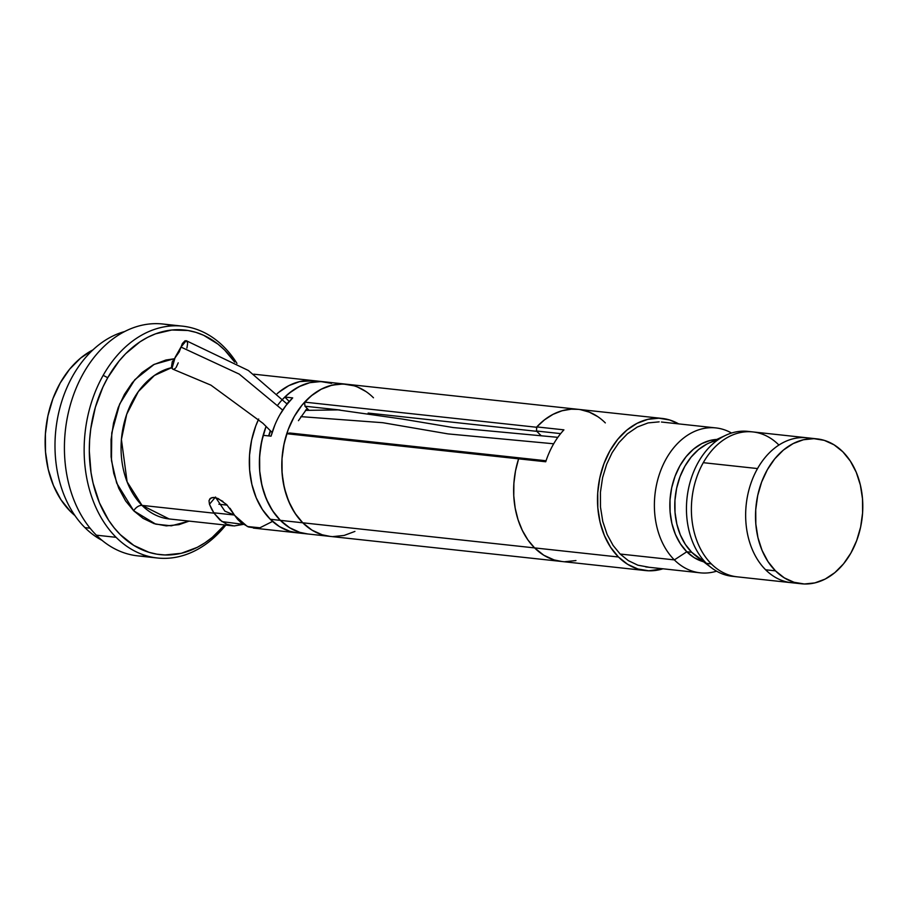 <?xml version="1.0" encoding="UTF-8"?>
<svg xmlns="http://www.w3.org/2000/svg" width="908" height="908" viewBox="0 0 908 908"><rect width="100%" height="100%" fill="white"/><g stroke="black" fill="none" stroke-linecap="round" stroke-linejoin="round"><path stroke-width="1.36" d="M757.533 468.562A72.878 53.379 -83.8 0 1 807.144 437.804A72.878 53.379 96.2 0 0 750.156 485.666A72.878 53.379 96.2 0 0 765.614 569.781A72.878 53.379 96.2 0 0 791.435 582.709A72.878 53.379 -83.8 0 1 749.327 541.236A72.878 53.379 -83.8 0 1 757.533 468.562L703.28 462.683L757.533 468.562M734.72 576.489A72.878 53.379 -83.8 0 1 711.509 567.818A72.878 53.379 -83.8 0 1 706.413 563.369L711.35 563.902A72.878 53.379 -83.8 0 1 695.891 479.787A72.878 53.379 -83.8 0 1 752.88 431.924A72.878 53.379 96.2 0 0 703.28 462.683A72.878 53.379 96.2 0 0 695.063 535.357A72.878 53.379 96.2 0 0 737.183 576.83A72.878 53.379 -83.8 0 1 711.35 563.902L706.413 563.369A72.878 53.379 96.2 0 0 732.245 576.296L801.31 583.776A72.878 53.379 -83.8 0 1 775.477 570.86L765.614 569.781L775.477 570.86L784.274 577.851L794.023 582.278L804.352 583.992L814.862 582.902L825.168 579.077L834.849 572.63L843.543 563.834L850.91 553.029L856.675 540.612L860.625 527.071L862.589 512.929L862.498 498.719L860.353 484.997L856.255 472.285L850.331 461.082L842.84 451.798A72.878 53.379 -83.8 0 1 858.298 535.913A72.878 53.379 -83.8 0 1 801.31 583.776M124.668 331.534A109.312 80.063 96.2 0 0 57.953 416.193A109.312 80.063 96.2 0 0 84.932 527.627L90.074 528.184L84.932 527.627A109.312 80.063 -83.8 0 1 57.953 416.193A109.312 80.063 -83.8 0 1 124.668 331.534M92.922 349.898A92.559 67.794 96.2 0 0 46.319 424.865A92.559 67.794 96.2 0 0 70.484 511.522L72.436 511.737L70.484 511.522L60.961 499.74L53.447 485.508L48.226 469.368L45.514 451.934L45.4 433.888L47.897 415.932L52.902 398.737L60.223 382.972L69.587 369.238L80.63 358.07L92.922 349.886M306.529 409.485L308.436 409.69L306.529 409.485M74.967 515.608L70.484 511.522A92.559 67.794 96.2 0 0 74.967 515.608M102.048 540.351A109.312 80.063 -83.8 0 1 84.932 527.627A109.312 80.063 96.2 0 0 102.048 540.351M227.193 505.132L218.896 504.235L227.193 505.132M268.882 435.931A65.592 48.045 -83.8 0 1 270.539 431.096A65.592 48.045 96.2 0 0 268.882 435.931M133.714 510.795A7.287 4.279 135 0 1 142.023 505.381L169.138 518.945A76.522 56.046 96.2 0 1 142.023 505.381L214.016 513.179L142.023 505.381A7.287 4.279 -45 0 0 133.714 510.795L116.678 483.09L111.468 460.526L111.763 432.934L119.629 404.094L134.804 379.726L154.19 364.358L173.746 358.853L165.88 360.022L153.452 364.744L142.057 372.552L132.284 382.733L124.43 394.378L118.188 407.647L113.545 422.946L111.06 439.665L111.105 456.837L113.761 473.397L118.766 488.334L125.622 500.932L133.714 510.795L155.733 524.143L171.294 525.823L189.102 521.113L179.012 524.654L166.312 525.88L154.11 523.644L143.101 518.377L133.714 510.795M147.641 556.139A116.599 85.409 -83.8 0 1 96.362 535.175A116.599 85.409 96.2 0 0 137.687 555.855L157.424 558A116.599 85.409 -83.8 0 1 116.099 537.32L96.362 535.175L116.099 537.32A116.599 85.409 96.2 0 0 225.808 525.085A116.599 85.409 -83.8 0 1 157.424 558M223.867 346.833A116.599 85.409 -83.8 0 1 236.977 363.404A116.599 85.409 96.2 0 0 223.867 346.833A116.599 85.409 96.2 0 0 103.172 375.356L107.734 377.705A112.955 82.73 -83.8 0 1 234.673 362.088L224.651 350.068L218.056 344.177L203.619 335.279L195.912 332.362L187.979 330.501L171.748 330.013L155.54 333.838L147.641 337.333L139.98 341.839L125.667 353.7L119.152 360.941L107.734 377.705L102.922 387.058L95.363 407.272L90.766 428.826L89.631 439.858L89.302 450.913L91.038 472.659L93.093 483.147L99.449 502.85L108.62 520.227L114.158 527.832L120.242 534.608L133.873 545.447L148.991 552.325L156.914 554.186L164.995 554.97L181.305 553.29L197.263 547.342L204.913 542.836L212.268 537.366L224.707 524.972A112.955 82.73 -83.8 0 1 113.682 527.242A112.955 82.73 -83.8 0 1 107.734 377.705L103.172 375.356A116.599 85.409 96.2 0 0 116.099 537.32A116.599 85.409 -83.8 0 1 103.172 375.356A116.599 85.409 -83.8 0 1 182.542 326.154A116.599 85.409 -83.8 0 1 223.867 346.833M209.464 504.281L215.548 497.016L209.464 504.281L214.016 513.179L222.017 521.623L243.344 524.381L234.139 525.948L226.762 524.268L219.918 519.978L214.016 513.179L211.564 508.979L209.464 504.281L208.999 500.671L210.588 498.197L213.823 497.414L218.124 498.537L226.682 504.621L237.669 519.387L241.006 522.633L248.565 526.981L256.669 528.184M277.848 404.968A76.522 56.046 -83.8 0 1 323.963 381.791A76.522 56.046 96.2 0 0 284.806 397.046L292.694 397.897A76.522 56.046 96.2 0 0 271.049 436.169L263.15 435.318A76.522 56.046 96.2 0 0 280.356 520.363L270.278 519.274A76.522 56.046 -83.8 0 1 258.701 418.985L255.738 426.022L251.595 440.232L249.541 455.09L249.632 470.004L251.879 484.418L256.192 497.766L262.401 509.536L270.278 519.274L279.505 526.617L289.743 531.271L297.608 532.871L289.743 531.271L279.505 526.617L270.278 519.274A76.522 56.046 96.2 0 0 297.393 532.848A76.522 56.046 -83.8 0 1 270.278 519.274L302.75 522.792A76.522 56.046 96.2 0 0 329.865 536.367A76.522 56.046 -83.8 0 1 302.75 522.792L534.596 547.91A76.522 56.046 96.2 0 0 561.712 561.485A76.522 56.046 -83.8 0 1 534.596 547.91L618.462 557.001L534.596 547.91L527.9 539.908L522.338 530.42L518.048 519.728L515.177 508.117L513.769 495.881L513.883 483.362L515.506 470.911L518.604 458.835A76.522 56.046 96.2 0 0 534.596 547.91L302.75 522.792L296.053 514.779L290.481 505.302L286.202 494.61L283.33 482.988L281.923 470.764L282.036 458.245L283.659 445.783L286.758 433.718A76.522 56.046 96.2 0 0 302.75 522.792A76.522 56.046 -83.8 0 1 286.519 434.467A76.522 56.046 -83.8 0 1 346.357 384.209A76.522 56.046 96.2 0 0 304.634 402.131L536.48 427.248A76.522 56.046 -83.8 0 1 578.203 409.338A76.522 56.046 96.2 0 0 536.798 426.908L563.925 429.847A76.522 56.046 96.2 0 0 545.731 461.775L518.604 458.835L521.646 458.12L518.604 458.835L545.731 461.775A76.522 56.046 -83.8 0 1 563.925 429.847L536.798 426.908L544.652 419.712L553.188 414.264L562.166 410.722L571.348 409.168L578.339 409.349L571.143 409.179L561.916 410.791L552.893 414.411L544.346 419.95L536.48 427.248L536.617 429.075L536.48 427.248L304.634 402.131L312.5 394.832L321.046 389.294L330.069 385.673L339.297 384.061L346.481 384.232M277.144 393.709A76.522 56.046 -83.8 0 1 313.884 380.69A76.522 56.046 96.2 0 0 277.144 393.709L278.665 392.404L277.144 393.709M171.726 367.638A76.522 56.046 96.2 0 0 123.397 426.113A76.522 56.046 96.2 0 0 142.023 505.381L127.109 481.808L121.411 439.483L126.711 414.264L138.357 391.552L154.417 375.458L171.726 367.638M314.111 380.724L299.64 381.61L288.835 385.639L278.665 392.404L288.835 385.639L299.64 381.61L314.111 380.724M210.588 498.197L209.555 499.252L212.041 497.573L215.888 497.743L222.914 501.398M230.008 508.242L234.639 515.415L247.407 526.538L259.926 527.786L272.548 521.419M213.755 512.793L234.377 515.029L224.889 511.17L215.798 497.72M182.542 326.154L162.816 324.008A116.599 85.409 96.2 0 0 71.63 400.587A116.599 85.409 96.2 0 0 96.362 535.175A116.599 85.409 -83.8 0 1 73.764 394.288A116.599 85.409 -83.8 0 1 172.588 325.87M725.867 435.227A72.878 53.379 -83.8 0 1 750.405 431.731A72.878 53.379 96.2 0 0 747.942 431.391A72.878 53.379 96.2 0 0 690.954 479.254A72.878 53.379 96.2 0 0 706.413 563.369A72.878 53.379 -83.8 0 1 687.572 493.884A72.878 53.379 -83.8 0 1 725.867 435.227L708.274 443.388A61.948 45.366 96.2 0 0 675.722 493.237A61.948 45.366 96.2 0 0 691.737 552.302L706.413 563.369L691.737 552.302A61.948 45.366 96.2 0 0 696.061 556.082L711.509 567.818M817.007 438.87A72.878 53.379 -83.8 0 1 842.84 451.798L834.043 444.806L824.294 440.369L813.965 438.666L803.444 439.744L793.149 443.581L783.468 450.016L774.774 458.812L767.408 469.629L761.63 482.046L757.692 495.575L755.728 509.729L755.819 523.927L757.953 537.649L762.062 550.361L767.975 561.575L775.477 570.86A72.878 53.379 -83.8 0 1 760.019 486.733A72.878 53.379 -83.8 0 1 817.007 438.87L752.88 431.924A72.878 53.379 -83.8 0 1 778.712 444.852M691.737 552.302L685.358 544.414L680.33 534.891L676.846 524.086L675.03 512.418L674.95 500.342L676.619 488.322L679.967 476.814L684.87 466.258L691.136 457.076L698.536 449.596L706.765 444.125L698.536 449.596L691.136 457.076L684.87 466.258L679.967 476.814L676.619 488.322L674.95 500.342L675.03 512.418L676.846 524.086L680.33 534.891L685.358 544.414L691.737 552.302L696.243 556.218L691.737 552.302L686.8 551.769L674.349 559.895A72.878 53.379 96.2 0 0 716.582 571.177A72.878 53.379 -83.8 0 1 700.182 572.823A72.878 53.379 -83.8 0 1 674.349 559.895L620.141 554.028L674.349 559.895A72.878 53.379 -83.8 0 1 658.89 475.781A72.878 53.379 -83.8 0 1 715.879 427.918A72.878 53.379 -83.8 0 1 731.553 433.037A72.878 53.379 96.2 0 0 662.761 465.611A72.878 53.379 96.2 0 0 674.349 559.895L686.8 551.769A61.948 45.366 -83.8 0 1 672.669 483.703A61.948 45.366 -83.8 0 1 716.787 439.438A61.948 45.366 96.2 0 0 672.669 483.703A61.948 45.366 96.2 0 0 686.8 551.769L680.433 543.881L675.404 534.358L671.909 523.553L670.093 511.885L670.013 499.809L671.682 487.789L675.041 476.28L679.944 465.725L686.21 456.531L693.599 449.063L701.827 443.592L710.578 440.335L716.787 439.438L710.578 440.335L701.827 443.592L693.599 449.063L686.21 456.531L679.944 465.725L675.041 476.28L671.682 487.789L670.013 499.809L670.093 511.885L671.909 523.553L675.404 534.358L680.433 543.881L686.8 551.769A61.948 45.366 96.2 0 0 703.53 561.768A61.948 45.366 -83.8 0 1 686.8 551.769L691.737 552.302A61.948 45.366 -83.8 0 1 676.823 487.38A61.948 45.366 -83.8 0 1 716.934 440.562M703.53 561.768L694.28 557.716L686.8 551.769L694.28 557.716L703.53 561.768M662.954 568.794A76.522 56.046 -83.8 0 1 645.577 570.576A76.522 56.046 -83.8 0 1 618.462 557.001A76.522 56.046 -83.8 0 1 602.22 468.676A76.522 56.046 -83.8 0 1 662.057 418.418A76.522 56.046 -83.8 0 1 678.662 423.888L669.718 419.995L658.867 418.202L647.824 419.337L637.007 423.366L626.849 430.12L617.724 439.359L609.983 450.709L603.922 463.75L599.779 477.96L597.725 492.817L597.816 507.731L600.063 522.145L604.376 535.482L610.585 547.252L618.462 557.001L627.689 564.345L637.927 568.998L648.777 570.791L662.965 568.794M648.482 567.137L637.87 565.196L628.302 560.622L620.141 554.028L613.104 545.447L607.134 534.494L602.787 521.498L600.483 507.107L600.438 492.17L602.594 477.631L606.635 464.329L612.06 452.797L618.893 442.661L627.394 433.808L637.303 427.021L648.108 422.912L659.163 421.857M536.469 430.994L536.798 426.908L536.469 430.994L560.656 433.615L536.469 430.994L541.111 435.647L536.469 430.994M580.496 409.644L589.36 412.153L597.714 416.613L589.269 412.119L580.348 409.621M575.956 560.565L564.912 561.712L575.956 560.565M561.927 561.507L554.062 559.907L543.824 555.253L534.596 547.91A76.522 56.046 -83.8 0 1 518.604 458.835L286.758 433.718L289.8 433.002L286.758 433.718L518.604 458.835L515.506 470.911L513.883 483.362L513.769 495.881L515.177 508.117L518.048 519.728L522.338 530.42L527.9 539.908L534.596 547.91L543.824 555.253L554.062 559.907L561.927 561.507M546.071 460.765L521.646 458.12L518.604 458.835L521.646 458.12L289.8 433.002L546.071 460.765M662.057 418.418L578.203 409.338A76.522 56.046 -83.8 0 1 605.318 422.901M536.798 431.334L541.111 435.647L536.798 431.334L368.126 413.061L536.798 431.334M304.952 406.216L304.634 402.131L304.952 406.216L340.091 410.019L304.952 406.216L308.902 410.155L304.952 406.216M357.423 386.99L365.822 391.462M344.109 535.448L333.066 536.583L344.109 535.448L354.914 531.418M274.818 425.148L271.049 436.169L263.15 435.318L260.63 447.02L259.472 459.005L259.699 470.957L261.311 482.579L264.273 493.6L268.518 503.736L273.921 512.725L280.356 520.363L302.75 522.792L311.977 530.136L322.215 534.789L330.081 536.39L322.215 534.789L311.977 530.136L302.75 522.792L294.873 513.054L288.665 501.284L284.352 487.936L282.104 473.522L282.013 458.608L284.079 443.751L288.211 429.541L294.271 416.5L302.012 405.15L311.138 395.922L321.307 389.157L332.112 385.128L343.156 383.993L354.006 385.786M578.203 409.338L346.357 384.209A76.522 56.046 -83.8 0 1 373.472 397.783M307.154 408.407L298.448 420.676M280.356 520.363A76.522 56.046 96.2 0 0 307.471 533.938A76.522 56.046 -83.8 0 1 280.356 520.363L289.584 527.707L299.822 532.36L307.687 533.961L299.822 532.36L289.584 527.707L280.356 520.363A76.522 56.046 -83.8 0 1 266.021 426.59L261.674 441.333L259.62 456.179L259.711 471.093L261.958 485.508L266.271 498.855L272.479 510.625L280.356 520.363M324.122 381.803L318.47 381.564L309.617 382.733L300.911 385.752L292.569 390.565L284.806 397.046L289.277 401.506L284.806 397.046L292.694 397.897L285.782 405.774L279.766 414.933M306.019 409.712L307.744 408.997M258.701 418.985A76.522 56.046 96.2 0 0 270.278 519.274L262.401 509.536L256.192 497.766L251.879 484.418L249.632 470.004L249.541 455.09L251.595 440.232L255.738 426.022L258.701 418.985M282.592 399.304L288.744 393.493L298.914 386.729L309.719 382.699L320.762 381.564L331.613 383.358M289.221 401.45L286.826 403.765M270.266 430.857L268.609 435.908M553.698 443.785L448.041 433.899L382.813 422.708L300.9 416.636L382.813 422.708L448.041 433.899L553.698 443.785M287.121 404.06L248.383 370.498L186.231 340.693L180.964 347.06L239.213 374.096L282.706 410.121L239.213 374.096L180.964 347.06L175.165 357.298L172.009 368.342L172.951 369.204L210.928 385.151L262.934 423.298L272.139 432.503M173.473 369.272L172.372 368.83L171.533 366.548L172.259 361.804L179.216 351.895L182.372 343.519L185.062 340.761L186.81 341.067L187.65 343.349L186.912 348.082M178.218 362.837L176.175 367.343M175.494 368.149L174.12 369.136M232.811 525.846L169.138 518.945M253.423 528.081L645.577 570.576M313.669 380.668L253.741 374.175M747.942 431.391L752.88 431.924M700.182 572.823L645.747 566.921M715.879 427.918L661.467 422.027M346.357 384.209L313.884 380.69M557.841 437.338L453.262 427.566L402.062 419.008L338.071 409.905L305.474 410.371"/></g></svg>

